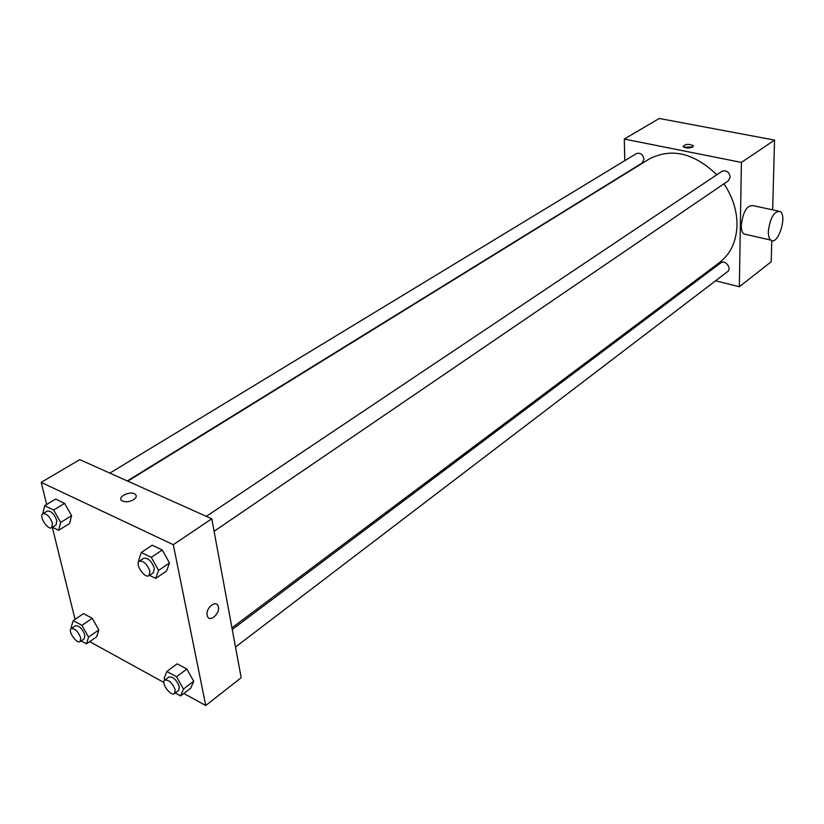 <?xml version="1.0" encoding="UTF-8"?>
<svg xmlns="http://www.w3.org/2000/svg" width="824" height="824" viewBox="0 0 824 824"><rect width="100%" height="100%" fill="white"/><g stroke="black" fill="none" stroke-linecap="round" stroke-linejoin="round"><path stroke-width="1.24" d="M624.798 160.639L624.304 139.06L659.262 118.481L774.56 140.101L772.634 209.842M771.789 240.629L771.202 261.754L739.334 286.762L715.592 280.788M624.304 139.06L741.404 162.41L774.56 140.101M692.644 147.053C688.74 148.485 685.558 148.351 683.096 146.651C685.166 143.994 688.555 143.685 693.262 145.714L692.644 147.053M231.946 627.837L719.568 262.495C730.61 253.926 736.419 241.483 737.006 225.168C737.068 210.759 732.721 196.957 723.956 183.783M716.798 174.77C693.911 152.811 671.333 147.578 649.085 159.083L127.802 481.154M701.605 277.266L700.297 276.936M741.404 162.41L739.334 286.762M127.339 480.948L642.154 163.018L643.977 159.269C642.926 154.387 640.423 152.481 636.468 153.563L109.839 473.11M214.085 531.284L728.395 180.765L730.219 177.088C729.127 171.856 726.397 169.919 722.009 171.289L206.33 516.349M232.244 629.464L720.794 262.866C725.13 259.272 732.206 268.459 727.561 271.652L235.499 647.036M746.317 234.51L743.897 233.954C742.136 232.512 741.26 229.608 741.281 225.251C743.073 211.49 747.059 204.949 753.249 205.65L777.969 211.006M768.329 231.359C770.224 217.454 774.199 210.831 780.246 211.49C787.6 216.063 777.671 246.191 770.811 240.124C769.101 238.682 768.277 235.757 768.329 231.359M683.601 147.156L692.757 146.981M46.669 504.484L41.2 482.359L79.784 459.637L211.778 518.79L241.175 677.719L205.743 705.519L183.824 693.458M41.2 482.359L173.298 544.685L211.778 518.79M133.601 499.725C129.368 501.971 125.557 502.352 122.179 500.858C116.215 497.542 129.677 490.393 134.94 494.029C137.052 495.677 136.609 497.572 133.601 499.725C136.609 497.572 137.052 495.677 134.94 494.039L134.94 494.029C129.677 490.393 116.215 497.542 122.179 500.858M83.502 613.612L92.236 618.299L98.849 629.948L96.665 636.777L98.849 629.948L92.236 618.299L83.502 613.612L73.181 620.606L81.916 625.354L88.58 637.065L86.458 643.884L81.102 640.928M152.224 545.21L162.266 550.01L169.487 562.977L166.592 570.981L169.487 562.977L162.266 550.01L152.224 545.21L141.264 552.502L151.307 557.364L158.589 570.404L155.757 578.417L149.494 575.317M75.056 619.339L52.303 527.278M163.852 682.457L89.692 641.639M173.298 544.685L205.743 705.519M55.641 499.076L64.633 503.371L71.585 515.69L69.484 523.58L71.585 515.69L64.633 503.371L55.641 499.076L44.681 505.678L53.663 510.035L60.677 522.437L58.638 530.316L52.386 527.226M177.139 663.825L186.842 669.036L193.702 681.252L190.787 688.112L193.702 681.252L186.842 669.036L177.139 663.825L166.839 671.509L176.552 676.792L183.464 689.07L180.6 695.93L175.265 692.984M207.164 615.198C205.454 608.061 216.197 599.367 218.175 606.227C220.883 613.056 209.492 623.304 207.339 615.899L207.164 615.198M207.154 615.198C205.454 608.05 216.197 599.367 218.164 606.227C220.883 613.056 209.492 623.294 207.339 615.899M164.944 679.965L164.089 678.451L166.839 671.509M174.513 693.551L178.633 690.409L179.333 686.814C176.573 679.79 173.071 676.535 168.848 677.04L164.707 680.15C160.587 682.756 170.867 696.816 174.513 693.551L175.203 689.956C172.422 682.921 168.92 679.656 164.707 680.15M176.552 676.792L186.842 669.036M183.464 689.07L193.702 681.252M180.6 695.93L190.787 688.112M71.636 628.351L71.163 627.507L73.181 620.606M80.144 641.587L84.275 638.724L84.872 635.026C82.266 628.547 79.104 625.467 75.406 625.776L71.255 628.609C67.424 630.772 76.745 644.378 80.144 641.587L80.731 637.889C78.115 631.4 74.953 628.3 71.255 628.609M81.916 625.354L92.236 618.299M88.58 637.065L98.849 629.948M86.458 643.884L96.665 636.777M139.019 561.422L138.566 560.598L141.264 552.502M149.02 575.636L153.408 572.639L154.325 568.313C151.595 561.082 148.052 557.735 143.675 558.281L139.266 561.226C134.58 563.884 144.808 578.984 149.02 575.636L149.927 571.3C147.187 564.059 143.633 560.701 139.266 561.226M151.307 557.364L162.266 550.01M158.589 570.404L169.487 562.977M155.757 578.417L166.592 570.981M42.817 513.774L44.681 505.678M51.696 527.659L56.084 524.95L56.856 520.562C54.281 513.898 51.088 510.736 47.277 511.065L42.869 513.743C38.563 515.906 47.823 530.501 51.696 527.659L52.458 523.271C49.862 516.596 46.669 513.424 42.869 513.743M53.663 510.035L64.633 503.371M60.677 522.437L71.585 515.69M58.638 530.316L69.484 523.58M743.897 233.954L770.811 240.124M693.262 146.456L693.262 145.714"/></g></svg>
